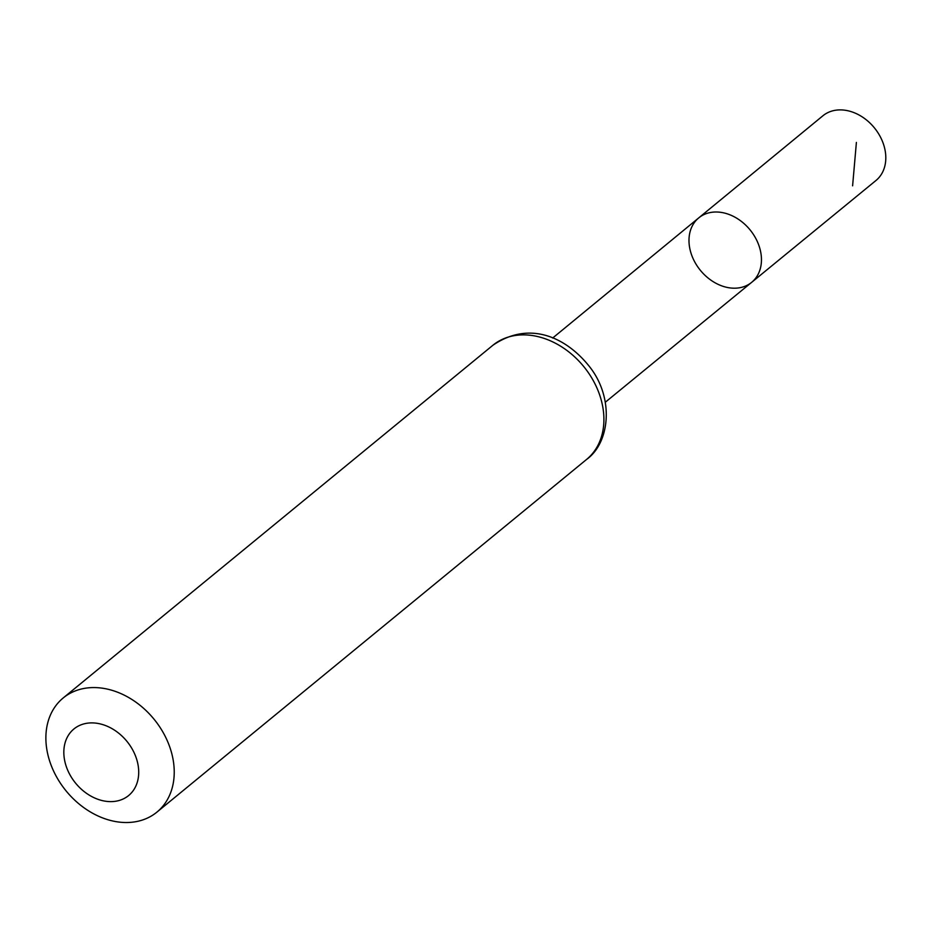 <?xml version="1.0" encoding="UTF-8"?>
<svg xmlns="http://www.w3.org/2000/svg" width="932" height="932" viewBox="0 0 932 932"><rect width="100%" height="100%" fill="white"/><g stroke="black" fill="none" stroke-linecap="round" stroke-linejoin="round"><path stroke-width="1.4" d="M698.744 217.89A41.695 32.038 50.6 0 1 749.98 229.773A41.695 32.038 50.6 0 1 751.646 282.349A41.695 32.038 50.6 0 1 728.37 287.662A41.695 32.038 50.6 0 1 692.639 257.57A41.695 32.038 50.6 0 1 698.744 217.89A41.695 32.038 50.6 0 1 749.98 229.773A41.695 32.038 50.6 0 1 751.646 282.349L875.975 180.493A41.847 32.154 50.6 0 0 882.15 140.662A41.847 32.154 50.6 0 0 846.279 110.43A41.847 32.154 50.6 0 0 822.874 115.801L552.653 338.036M104.524 801.066A43.082 33.098 50.6 0 1 67.337 737.13A43.082 33.098 50.6 0 1 131.936 748.571A43.082 33.098 50.6 0 1 104.524 801.066M115.638 821.57A73.849 56.736 50.6 0 1 52.343 768.248A73.849 56.736 50.6 0 1 63.201 697.963A73.849 56.736 50.6 0 1 153.908 719.05A73.849 56.736 50.6 0 1 156.914 812.122A73.849 56.736 50.6 0 1 115.638 821.57M852.605 185.829L856.392 142.433M492.865 345.283A73.849 56.736 50.6 0 1 583.583 366.358A73.849 56.736 50.6 0 1 586.577 459.441C609.528 443.131 614.246 399.758 590.923 368.466C568.73 339.19 531.158 319.059 492.865 345.283L63.201 697.963M605.334 402.216L751.646 282.349M156.914 812.122L586.577 459.441"/></g></svg>
